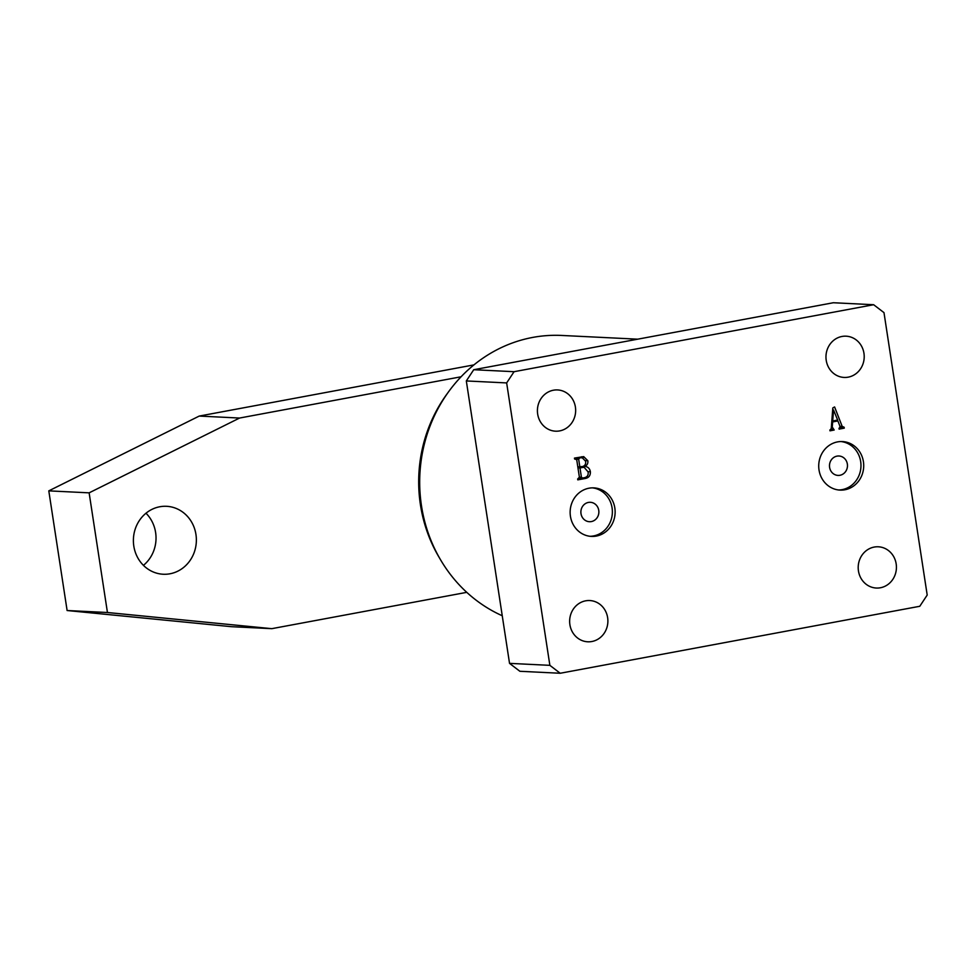 <?xml version="1.0" encoding="UTF-8"?>
<svg xmlns="http://www.w3.org/2000/svg" width="976" height="976" viewBox="0 0 976 976"><rect width="100%" height="100%" fill="white"/><g stroke="black" fill="none" stroke-linecap="round" stroke-linejoin="round"><path stroke-width="1.46" d="M819.023 469.968A24.29 22.497 92.8 0 0 840.031 490.098A24.29 22.497 92.8 0 0 863.418 461.697A24.29 22.497 92.8 0 0 842.41 441.567A24.29 22.497 92.8 0 0 819.023 469.968M838.665 489.989A24.29 22.497 92.8 0 0 860.673 461.563A24.29 22.497 92.8 0 0 841.031 441.555M829.6 467.358A9.711 8.991 92.8 0 0 837.994 475.41A9.711 8.991 92.8 0 0 847.351 464.051A9.711 8.991 92.8 0 0 838.945 455.999A9.711 8.991 92.8 0 0 829.6 467.358M570.435 516.28A24.29 22.497 92.8 0 0 591.444 536.41A24.29 22.497 92.8 0 0 614.831 508.008A24.29 22.497 92.8 0 0 593.823 487.878A24.29 22.497 92.8 0 0 570.435 516.28M590.065 536.288A24.29 22.497 92.8 0 0 612.074 507.874A24.29 22.497 92.8 0 0 592.444 487.854M581.001 513.657A9.711 8.991 92.8 0 0 589.406 521.709A9.711 8.991 92.8 0 0 598.752 510.35A9.711 8.991 92.8 0 0 590.358 502.298A9.711 8.991 92.8 0 0 581.001 513.657M447.691 393.023A140.898 130.455 92.8 0 0 420.424 504.751A140.898 130.455 92.8 0 0 439.603 558.162M637.694 339.172L561.798 335.451A145.753 134.944 92.8 0 0 421.486 505.849A145.753 134.944 92.8 0 0 502.25 615.746M569.899 624.689A20.642 19.117 92.8 0 0 587.759 641.793A20.642 19.117 92.8 0 0 607.633 617.662A20.642 19.117 92.8 0 0 589.772 600.545A20.642 19.117 92.8 0 0 569.899 624.689M858.453 570.936A20.642 19.117 92.8 0 0 876.302 588.04A20.642 19.117 92.8 0 0 896.175 563.908A20.642 19.117 92.8 0 0 878.327 546.792A20.642 19.117 92.8 0 0 858.453 570.936M826.221 360.315A20.642 19.117 92.8 0 0 844.069 377.431A20.642 19.117 92.8 0 0 863.955 353.288A20.642 19.117 92.8 0 0 846.094 336.183A20.642 19.117 92.8 0 0 826.221 360.315M537.666 414.068A20.642 19.117 92.8 0 0 555.527 431.185A20.642 19.117 92.8 0 0 575.401 407.041A20.642 19.117 92.8 0 0 557.552 389.936A20.642 19.117 92.8 0 0 537.666 414.068M839.433 428.122L840.031 426.427L837.884 420.949L832.65 421.925L832.272 427.037L834.187 430.026L829.978 430.819L831.284 428.208L832.809 407.931L834.59 406.943L842.19 426.414L844.142 427.244L844.277 428.147L839.104 429.111L839.433 428.122M831.137 429.111L833.699 429.196M839.75 427.159L843.789 427.305M927.2 595.055L883.988 312.637L873.642 304.719L514.071 371.697L506.654 382.921L549.866 665.339L560.212 673.257L919.782 606.279L927.2 595.055M590.382 471.774C590.529 475.593 588.784 477.837 585.161 478.496L577.78 479.863L577.646 478.96L579.451 477.581L576.706 459.647L574.596 459.001L574.449 458.098L583.685 456.609L587.833 460.733C588.162 463.368 587.174 465.259 584.868 466.418C587.942 466.735 589.785 468.517 590.382 471.774L588.052 471.664M576.706 459.647L574.559 458.818M873.642 304.719L833.309 302.743L473.726 369.721L514.071 371.697M560.212 673.257L519.879 671.281L509.533 663.363L549.866 665.339M506.654 382.921L466.321 380.945L509.533 663.363M466.321 380.945L473.726 369.721M831.808 421.217L837.884 420.949M831.759 421.876L832.65 421.925M831.381 427L832.272 427.037M830.503 429.745L834.187 430.026M830.527 429.855L829.856 429.977M839.982 426.305L842.19 426.414M840.495 427.195L840.617 427.976L844.277 428.147M840.617 427.976L838.97 428.281M837.664 420.058L833.516 409.969L832.711 420.973L837.664 420.058M831.833 420.937L832.711 420.973M832.662 409.92L833.516 409.969M579.378 477.13L581.415 477.24L582.611 478.033L581.489 478.313L585.161 478.496M581.489 478.313L577.658 479.021M581.635 456.756L583.136 457.866M585.49 460.623L587.833 460.733M583.306 466.345L584.868 466.418M582.611 466.528L584.417 467.358M577.829 466.943L582.794 466.491C585.1 465.613 586.027 463.856 585.6 461.209L582.196 457.732L575.864 457.903L574.998 459.098M577.963 467.846L580 467.943L581.415 477.24L582.611 478.033L584.697 477.642C587.418 476.886 588.552 474.97 588.101 471.908L584.136 467.333L577.902 467.467M578.988 467.272L582.66 467.455L580 467.943M584.136 467.333L582.66 467.455M576.548 459.171L578.67 459.269L579.854 467.04M575.864 457.903L579.537 458.086L578.67 459.269M577.219 457.646L579.537 458.086M582.196 457.732L580.891 457.829M170.007 573.778A34.014 31.488 -87.2 0 1 163.212 574.242A34.014 31.488 -87.2 0 1 133.431 542.4A34.014 31.488 -87.2 0 1 159.759 506.764A34.014 31.488 -87.2 0 1 166.542 506.3A34.014 31.488 -87.2 0 1 196.322 538.13A34.014 31.488 -87.2 0 1 170.007 573.778M466.76 592.347L271.792 628.666L107.445 612.513L89.133 492.843L239.571 418.045L461.075 376.785M107.445 612.513L67.112 610.525L231.458 626.69L271.792 628.666M67.112 610.525L48.8 490.867L89.133 492.843M48.8 490.867L199.226 416.069L239.571 418.045M199.226 416.069L473.946 364.89M145.985 513.217A34.014 31.488 -87.2 0 1 143.435 565.348M575.889 458.805L574.547 458.744M582.282 478.057L578.622 477.874"/></g></svg>
